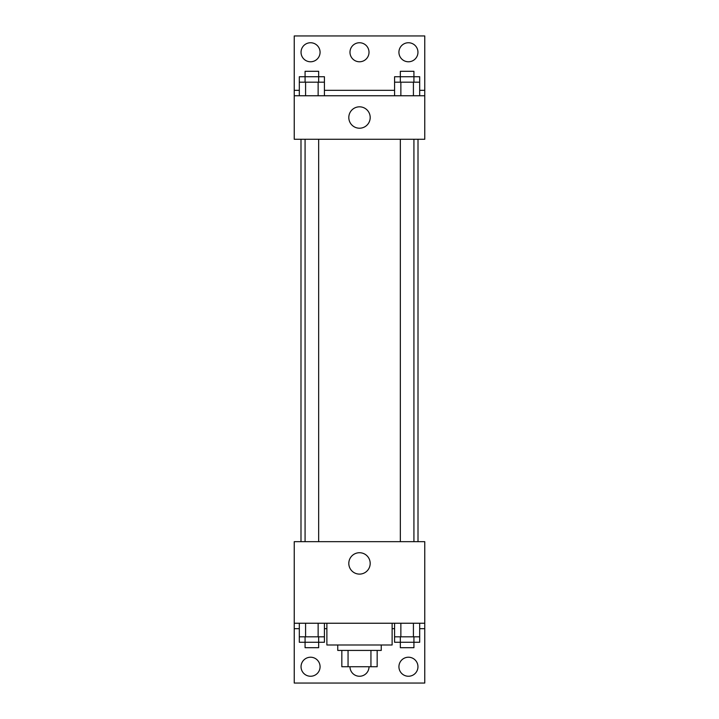 <?xml version="1.0" encoding="UTF-8"?>
<svg xmlns="http://www.w3.org/2000/svg" width="719" height="719" viewBox="0 0 719 719"><rect width="100%" height="100%" fill="white"/><g stroke="black" fill="none" stroke-linecap="round" stroke-linejoin="round"><path stroke-width="1.08" d="M370.941 650.425L370.941 666.738L341.831 666.738L341.831 650.425M370.941 666.738L377.169 666.738L377.169 650.425L377.169 666.738M381.25 644.988L381.25 650.425L337.75 650.425L337.75 644.988M348.059 650.425L348.059 666.738M326.875 623.238L326.875 644.988L392.125 644.988L392.125 623.238M294.242 623.238L294.242 541.668L424.758 541.668L424.758 623.238L294.242 623.238L294.242 683.05L424.758 683.05L424.758 628.676L419.689 628.676M424.758 623.238L424.758 628.676M348.805 563.417A10.695 10.695 0 0 1 364.848 554.16A10.695 10.695 0 0 1 364.848 572.675A10.695 10.695 0 0 1 348.805 563.417M394.578 628.676L392.125 628.676M326.875 628.676L324.422 628.676M299.311 628.676L294.242 628.676M398.928 666.738A9.518 9.518 0 0 1 413.2 658.496A9.518 9.518 0 0 1 413.2 674.979A9.518 9.518 0 0 1 398.928 666.738M301.045 666.738A9.518 9.518 0 0 1 315.317 658.496A9.518 9.518 0 0 1 315.317 674.979A9.518 9.518 0 0 1 301.045 666.738M369.018 666.738A9.518 9.518 0 0 1 359.5 676.255A9.518 9.518 0 0 1 349.982 666.738M418.009 139.27L418.009 541.668M413.928 541.668L413.928 139.27M318.661 139.27L318.661 541.668M424.758 139.27L294.242 139.27L294.242 35.95L424.758 35.95L424.758 139.27M424.758 95.762L294.242 95.762M348.805 117.521A10.695 10.695 0 0 1 364.848 108.254A10.695 10.695 0 0 1 364.848 126.778A10.695 10.695 0 0 1 348.805 117.521M294.242 90.324L299.311 90.324M324.422 90.324L394.578 90.324M419.689 90.324L424.758 90.324M349.982 52.262A9.518 9.518 0 0 1 364.254 44.021A9.518 9.518 0 0 1 364.254 60.504A9.518 9.518 0 0 1 349.982 52.262M320.072 52.262A9.518 9.518 0 0 1 305.8 60.504A9.518 9.518 0 0 1 305.8 44.021A9.518 9.518 0 0 1 320.072 52.262M417.955 52.262A9.518 9.518 0 0 1 403.683 60.504A9.518 9.518 0 0 1 403.683 44.021A9.518 9.518 0 0 1 417.955 52.262M413.928 82.173L413.928 71.298L400.339 71.298L400.339 76.735L419.689 76.735L419.689 82.173L394.578 82.173L394.578 95.762M419.689 82.173L419.689 95.762M413.416 82.173L413.416 95.762M400.86 82.173L400.86 95.762M318.661 82.173L318.661 71.298L305.072 71.298L305.072 76.735L324.422 76.735L324.422 82.173L299.311 82.173L299.311 95.762M324.422 82.173L324.422 95.762M318.14 82.173L318.14 95.762M305.584 82.173L305.584 95.762M400.339 82.173L400.339 76.735L394.578 76.735L394.578 82.173M305.072 82.173L305.072 76.735L299.311 76.735L299.311 82.173M419.689 623.238L419.689 636.827L394.578 636.827L394.578 642.265L413.928 642.265L413.928 647.702L400.339 647.702L400.339 636.827M394.578 623.238L394.578 636.827M413.416 623.238L413.416 636.827M400.86 623.238L400.86 636.827M413.928 636.827L413.928 642.265L419.689 642.265L419.689 636.827M324.422 623.238L324.422 636.827L299.311 636.827L299.311 642.265L318.661 642.265L318.661 647.702L305.072 647.702L305.072 636.827M299.311 623.238L299.311 636.827M318.14 623.238L318.14 636.827M305.584 623.238L305.584 636.827M318.661 636.827L318.661 642.265L324.422 642.265L324.422 636.827M300.991 139.27L300.991 541.668M400.339 541.668L400.339 139.27M305.072 139.27L305.072 541.668"/></g></svg>

